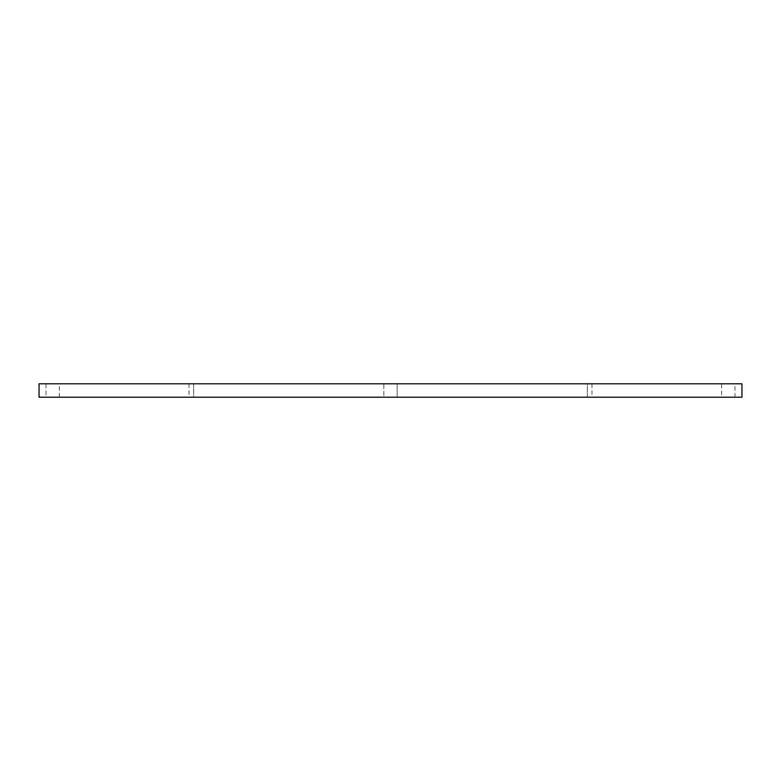 <?xml version="1.0" encoding="UTF-8"?>
<svg xmlns="http://www.w3.org/2000/svg" width="781" height="781" viewBox="0 0 781 781"><rect width="100%" height="100%" fill="white"/><g stroke="black" fill="none" stroke-linecap="round" stroke-linejoin="round"><path stroke-width="0.59" stroke-dasharray="3.9 2.93" d="M587.38 397.207L587.38 383.793L591.978 383.793L587.38 383.793L587.38 397.207L193.62 397.207L587.38 397.207M193.62 383.793L193.62 397.207L189.022 397.207L193.62 397.207L193.62 383.793L587.38 383.793L193.62 383.793M741.95 383.793L39.05 383.793M383.832 383.793L397.168 383.793L383.832 383.793L383.832 397.207L397.168 397.207L383.832 397.207L383.832 383.793M721.654 383.793L728.312 383.793L721.654 383.793L721.654 397.207L728.312 397.207L721.654 397.207M728.312 383.793L734.98 383.793L728.312 383.793M390.5 383.793L397.168 383.793L390.5 383.793M46.02 383.793L52.688 383.793L46.02 383.793L46.02 397.207L52.688 397.207L46.02 397.207M52.688 383.793L59.346 383.793L52.688 383.793M52.688 397.207L59.346 397.207L52.688 397.207M39.05 397.207L741.95 397.207M728.312 397.207L734.98 397.207L728.312 397.207M390.5 397.207L397.168 397.207L390.5 397.207M591.978 383.793L591.978 397.207M59.346 397.207L59.346 383.793M189.022 383.793L189.022 397.207M397.168 397.207L397.168 383.793L397.168 397.207M734.98 397.207L734.98 383.793"/><path stroke-width="1.17" d="M39.05 383.793L741.95 383.793L741.95 397.207L39.05 397.207L39.05 383.793"/></g></svg>
